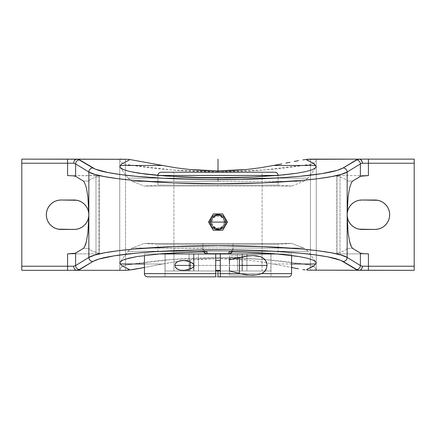 <?xml version="1.0" encoding="UTF-8"?>
<svg xmlns="http://www.w3.org/2000/svg" width="436" height="436" viewBox="0 0 436 436"><rect width="100%" height="100%" fill="white"/><g stroke="black" fill="none" stroke-linecap="round" stroke-linejoin="round"><path stroke-width="0.33" stroke-dasharray="2.18 1.64" d="M128.037 178.133L218.06 178.133L218.06 181.414L132.331 181.414L217.94 181.414L217.94 178.133L128.037 178.133L120.238 167.582L128.037 178.133L307.963 178.133L128.037 178.133L132.331 181.414L303.669 181.414L291.755 186.047L144.245 186.047L132.331 181.414L144.245 186.047L218 186.047L218 185.131L278.086 185.131L218 185.131L218 186.047L291.755 186.047L144.245 186.047L218 186.047L218 185.131L278.086 185.131L278.086 175.463L277.394 175.463L278.086 175.463L278.086 185.131L157.914 185.131L218 185.131L218 186.047L291.755 186.047L303.669 181.414L132.331 181.414M161.156 172.22L274.844 172.22L161.156 172.22A3.243 3.243 -90 0 0 157.914 175.463L278.086 175.403M227.439 222.088L222.72 230.263L213.28 230.263L208.561 222.088L213.28 213.913L222.72 213.913L227.439 222.088L222.72 230.263L213.28 230.263L208.561 222.088L213.28 213.913L222.72 213.913L227.439 222.088L224.611 222.088A6.611 6.611 0 0 1 218 228.698A6.611 6.611 0 0 1 211.389 222.088L210.256 222.088L211.389 222.088C211.013 218.965 213.22 216.763 218 215.477C222.78 216.763 224.987 218.965 224.611 222.088L225.744 222.088L224.611 222.088C224.987 225.21 222.78 227.412 218 228.698C213.22 227.412 211.013 225.21 211.389 222.088L210.256 222.088M144.425 273.617L291.575 273.617L144.425 273.617A3.243 3.243 -90 0 0 147.668 276.86L147.989 276.86M218 171.822C249.016 171.822 279.836 169.332 310.465 164.356L310.465 159.14L310.465 164.356L264.38 169.953L218 171.822L218 170.885L218 171.822L171.62 169.953L125.535 164.356L125.535 159.14L121.584 159.14L125.535 159.14L125.535 164.356L123.181 163.609L125.535 164.356C156.164 169.332 186.984 171.822 218 171.822M315.762 167.582L307.963 178.133L217.94 178.133L217.94 181.414L303.669 181.414L218.06 181.414L218.06 178.133L307.963 178.133L315.762 167.582M260.314 261.693L291.575 267.481L260.314 261.693L246.574 259.981L260.314 261.693M232.399 258.93L246.574 259.981L218 258.575L232.399 258.93M120.876 270.32L119.731 270.32L119.731 159.14L119.927 159.985L119.758 159.14L120.331 159.14L119.731 159.14L119.731 270.32L119.731 159.14L21.8 159.14L119.731 159.14L119.731 270.32L21.8 270.32L21.8 159.14L21.8 270.32L119.758 270.32L120.249 268.652L121.382 267.11L123.181 265.851L125.535 265.104L171.62 259.507L218 257.638L264.38 259.507L310.465 265.104L312.819 265.851L314.618 267.11L315.751 268.652L316.242 270.32L310.465 270.32L316.242 270.32L315.751 268.652L314.618 267.11L312.819 265.851L310.465 265.104L310.465 270.32L310.465 265.104C279.836 260.129 249.016 257.638 218 257.638L218 258.575L189.426 259.981L175.686 261.693L162.568 263.987L144.425 263.987L162.568 263.987L144.425 267.481L175.686 261.693L189.426 259.981L203.601 258.93L218 258.575L218 257.638C186.984 257.638 156.164 260.129 125.535 265.104L123.181 265.851L121.382 267.11L120.249 268.652L119.758 270.32L125.535 270.32L125.535 265.104L125.535 270.32L121.584 270.32M207.046 251.812L205.002 251.327L128.037 251.327L307.963 251.327L306.11 249.43L303.669 248.046L289.553 248.046L303.669 248.046L291.755 243.413L303.669 248.046L132.331 248.046L144.245 243.413L291.755 243.413L202.958 243.424L202.958 248.242L146.458 248.046L202.958 248.046L202.958 243.413L144.245 243.413L157.914 244.329L278.086 244.329L291.755 243.413L202.958 243.413L202.958 249.675L202.958 248.242L203.356 249.735L205.002 251.327L128.037 251.327L120.238 261.878L128.037 251.327L307.963 251.327L315.762 261.878L307.963 251.327L230.998 251.327L228.955 251.812M291.575 263.987L273.432 263.987L291.575 263.987M224.48 224.774L225.014 222.088L223.832 218.191L220.687 215.607L218 215.073A7.014 7.014 0 0 1 225.014 222.088A7.014 7.014 0 0 1 218 229.102L220.687 228.568L222.96 227.047L224.48 224.774L225.014 222.088L224.48 219.401L222.96 217.128L220.687 215.607L218 215.073L215.313 215.607L213.041 217.128L211.52 219.401L210.986 222.088L211.52 224.774L213.041 227.047L216.632 228.965L220.687 228.568L222.96 227.047L224.48 224.774L221.897 227.919L218 229.102A7.014 7.014 0 0 1 210.986 222.088A7.014 7.014 0 0 1 218 215.073L214.103 216.256L211.52 219.401L210.986 222.088L212.169 225.984L215.313 228.568L218 229.102L215.313 228.568L213.041 227.047L211.52 224.774L210.986 222.088L211.52 219.401L213.041 217.128L215.313 215.607L218 215.073L220.687 215.607L223.832 218.191L225.014 222.088L224.48 224.774M99.228 175.959L99.228 253.501L99.228 175.959L99.228 253.501L91.958 250.934L89.903 249.675L88.84 248.406L88.84 181.054L88.84 248.406L88.84 181.054L89.903 179.785L91.958 178.526L98.972 176.1L98.972 253.36L91.958 250.934L89.903 249.675L88.84 248.406L88.84 181.054L83.314 181.054L88.84 181.054L89.903 179.785L91.958 178.526L99.228 175.959M233.042 248.046L289.542 248.046L233.042 248.046L233.042 249.675L233.042 243.413L233.042 248.046M220.289 276.86L270.734 276.86L220.289 276.86L220.289 253.97L278.086 253.97L278.086 244.329L157.914 244.329L157.914 253.97L215.711 253.97L215.711 270.974L194.031 270.974L241.969 270.974L241.969 253.97L246.929 253.97L246.929 270.974L270.898 270.974L270.974 253.97L270.974 276.86L165.026 276.86L165.026 253.97L165.102 270.974L189.071 270.974L189.071 253.97L194.031 253.97L194.031 270.974L241.969 270.974L220.289 270.974L220.289 276.86L270.974 276.86L270.974 253.97L270.898 270.974L246.929 270.974L246.929 253.97L241.969 253.97L241.969 270.974L198.451 270.974L198.451 253.97L193.497 253.97L193.497 270.974L173.948 270.974L173.855 172.22L262.145 172.22L262.052 270.974L242.503 270.974L242.503 253.97L237.549 253.97L237.549 270.974L194.031 270.974L194.031 253.97L198.451 253.97L198.451 270.974L194.031 270.974L198.451 270.974L198.451 253.97L189.071 253.97L198.451 253.97L189.071 253.97L189.071 270.974L193.497 270.974L193.497 253.97L189.071 253.97L193.497 253.97L193.497 270.974L165.102 270.974L193.497 270.974L165.102 270.974L165.102 253.97L173.948 253.97L173.948 270.974L165.102 270.974L173.948 270.974L173.948 253.97L165.026 253.97L173.948 253.97L165.102 253.97L165.102 270.974L193.497 270.974L189.071 270.974L189.071 253.97L198.451 253.97L194.031 253.97L194.031 264.799L194.031 253.97L189.071 253.97L189.071 270.974L165.102 270.974L165.026 253.97L165.026 276.86L215.711 276.86L215.711 270.974L194.031 270.974L241.969 270.974L241.969 253.97L237.549 253.97L237.549 270.974L237.549 253.97L246.929 253.97L237.549 253.97L246.929 253.97L246.929 270.974L242.503 270.974L242.503 253.97L246.929 253.97L242.503 253.97L242.503 270.974L270.898 270.974L242.503 270.974L270.898 270.974L270.898 253.97L262.052 253.97L262.052 270.974L270.898 270.974L262.052 270.974L262.052 253.97L270.974 253.97L270.898 270.974L242.503 270.974L246.929 270.974L246.929 253.97L237.549 253.97L241.969 253.97L241.969 270.974L237.549 270.974L237.549 253.97L242.503 253.97L242.503 270.974L262.052 270.974L262.145 172.22L173.855 172.22L173.948 270.974L193.497 270.974L193.497 253.97L198.451 253.97L198.451 270.974L241.969 270.974L220.289 270.974L220.289 253.97L278.086 253.97L218 253.97L291.575 253.97L291.575 255.48L291.575 253.97L144.425 253.97L144.425 255.48L144.425 253.97L218 253.97L157.914 253.97L215.711 253.97L215.711 276.86L165.026 276.86L218 276.86M157.914 175.403L158.606 175.463L157.914 175.463L157.914 185.131L157.914 175.463L278.086 175.463M158.911 253.97L144.425 253.97L158.911 253.97M215.711 260.445L215.711 270.385L215.711 260.445M220.289 270.385L220.289 260.445L220.289 270.385M190.205 270.385L182.837 270.385L190.205 270.385L190.205 260.445L182.837 260.445L190.205 260.445L190.205 270.385M239.386 257.48L229.445 257.24L229.445 275.225L229.445 271.018L229.445 275.225L252.259 275.225L229.445 275.225L229.445 255.605L253.163 255.605L229.445 255.605L229.445 273.59L239.386 273.35M229.445 266.832L229.445 257.24L229.445 266.832L229.445 257.24L239.386 257.24L239.386 273.59L239.386 272.969L239.386 273.59L229.445 273.59L229.445 266.832M239.386 257.861L239.386 272.969M194.031 264.805L194.031 266.025L194.031 264.805M194.031 266.031L194.031 270.974L194.031 266.031M173.855 172.22L262.145 172.22L173.855 172.22M220.289 253.97L215.711 253.97L220.289 253.97M220.289 260.445L220.289 270.287L220.289 260.445M208.561 222.088L211.389 222.088A6.611 6.611 0 0 1 218 215.477A6.611 6.611 0 0 1 224.611 222.088L225.744 222.088M278.086 253.97L157.914 253.97L157.914 244.329L278.086 244.329L278.086 253.97M205.966 251.692L205.002 251.327L203.356 249.735L202.958 248.242L202.958 249.675L202.958 243.424L144.245 243.413L132.331 248.046L303.669 248.046M83.314 248.406L88.84 248.406L83.314 248.406M95.985 253.866L99.228 253.501L95.985 253.866L95.985 175.594L98.983 175.817L67.58 175.594L95.985 175.594L95.985 253.866L67.58 253.866L95.985 253.866M157.914 185.131L218 185.131L157.914 185.131L144.245 186.047M144.245 243.413L291.755 243.413L278.086 244.329L157.914 244.329L144.245 243.413M307.963 251.327L230.998 251.327L232.644 249.735L233.042 248.242L232.644 249.735L230.998 251.327L230.034 251.692M347.16 181.054L347.16 248.406L347.16 181.054L347.16 248.406L352.686 248.406L347.16 248.406L346.097 249.675L344.042 250.934L337.028 253.36L337.028 176.1L344.042 178.526L346.097 179.785L347.16 181.054L347.16 248.406L346.097 249.675L344.042 250.934L337.028 253.36L337.028 176.1L344.042 178.526L346.097 179.785L347.16 181.054L352.686 181.054L347.16 181.054M79.036 200.86L74.12 200.015L61.04 200.015A14.715 14.715 0 0 0 46.325 214.73A14.715 14.715 0 0 0 61.04 229.445L74.12 229.445A14.715 14.715 0 0 0 88.835 214.73A14.715 14.715 0 0 0 74.12 200.015L61.04 200.015L58.168 200.298L55.41 201.138L52.865 202.495L50.636 204.326L48.805 206.555L47.448 209.1L46.608 211.858M232.35 251.948L233.042 249.675L232.41 251.861M203.59 251.861L202.958 249.675L203.65 251.948M56.162 228.617L61.04 229.445L76.992 229.162L79.75 228.322L82.295 226.965L84.524 225.134L86.355 222.905L87.712 220.36L88.552 217.602L88.835 214.73L88.552 211.858L87.712 209.1L86.355 206.555L84.524 204.326L82.295 202.495L79.75 201.138M46.325 214.73L46.608 217.602L47.448 220.36L48.805 222.905L50.636 225.134L52.865 226.965L55.41 228.322M121.382 162.35L123.181 163.609L121.382 162.35M120.249 160.808L120.734 161.603L120.249 160.808M125.535 265.104L125.535 164.356L125.535 265.104M336.783 253.534L340.015 253.866L340.015 175.594L368.42 175.594L340.015 175.594L336.783 175.926L340.015 175.594L340.015 253.866L336.81 253.447M340.015 253.866L368.42 253.866L340.015 253.866M120.331 159.14L121.584 159.14M310.465 265.104L310.465 165.473L310.465 265.104M379.838 200.843L374.96 200.015L361.88 200.015A14.715 14.715 0 0 0 347.165 214.73A14.715 14.715 0 0 0 361.88 229.445L374.96 229.445A14.715 14.715 0 0 0 389.675 214.73A14.715 14.715 0 0 0 374.96 200.015L359.008 200.298L356.25 201.138L353.705 202.495L351.476 204.326L349.645 206.555L348.288 209.1L347.448 211.858L347.165 214.73L347.448 217.602L348.288 220.36L349.645 222.905L351.476 225.134L353.705 226.965L356.25 228.322M316.269 270.32L414.2 270.32L316.269 270.32L316.269 159.14L310.465 159.14L316.242 159.14L316.073 159.985L316.269 159.14L316.269 270.32L316.269 159.14L414.2 159.14L414.2 270.32L414.2 159.14L316.269 159.14L316.269 270.32M315.751 160.808L315.266 161.603L315.751 160.808M314.618 162.35L312.819 163.609L314.618 162.35M310.465 164.356L312.819 163.609L310.465 164.356M356.964 228.6L361.88 229.445L374.96 229.445L377.832 229.162L380.59 228.322L383.135 226.965L385.364 225.134L387.195 222.905L388.552 220.36L389.392 217.602M389.675 214.73L389.392 211.858L388.552 209.1L387.195 206.555L385.364 204.326L383.135 202.495L380.59 201.138M218 270.974L218 270.32M190.205 265.415L239.386 265.415L190.205 265.415M239.386 260.445L239.386 270.385L239.386 260.445M239.386 261.11L239.386 269.721L239.386 261.11M223.919 222.088C224.306 229.718 211.694 229.718 212.081 222.088C211.694 214.458 224.306 214.458 223.919 222.088M278.086 185.131L291.755 186.047M128.037 251.327L129.89 249.43L132.331 248.046M307.963 178.133L303.669 181.414M336.772 175.959L336.772 253.501"/><path stroke-width="0.65" d="M278.086 175.403A3.243 3.243 -90 0 0 274.844 172.22L161.156 172.22L274.844 172.22A3.243 3.243 90 0 1 278.086 175.403M222.72 230.263L227.439 222.088L226.262 220.044L222.72 213.913L213.28 213.913L208.561 222.088L213.28 230.263L222.72 230.263L227.439 222.088L222.72 213.913L213.28 213.913L208.561 222.088L211.509 227.2L213.28 230.263L222.72 230.263M210.256 222.088C209.76 232.072 226.24 232.072 225.744 222.088C226.24 212.103 209.76 212.103 210.256 222.088L208.561 222.088M224.611 222.088L211.389 222.088L224.611 222.088M229.445 260.161L229.445 259.812L235.554 258.363L247.446 256.014L253.163 255.605L260.112 256.597C262.695 257.513 264.559 258.886 265.704 260.723L267.023 264.45L266.516 268.483C265.726 270.658 264.096 272.364 261.627 273.617L257.066 274.882L252.259 275.225L246.536 274.767L240.623 273.617L220.289 273.617L220.289 253.97L277.089 253.97L215.711 253.97L215.711 276.86L147.668 276.86C145.7 276.664 144.621 275.585 144.425 273.617L144.425 255.48L144.425 273.617L215.711 273.617L215.711 276.86L147.668 276.86A3.243 3.243 90 0 1 144.425 273.617L215.711 273.617L215.711 253.97L220.289 253.97L220.289 276.86L288.332 276.86A3.243 3.243 -90 0 0 291.575 273.617L291.575 273.617A3.243 3.243 90 0 1 288.332 276.86L220.289 276.86L220.289 273.617L240.623 273.617L229.445 271.018L229.445 270.669M232.399 170.53L218 170.885L246.574 169.479L232.399 170.53M260.314 167.767L246.574 169.479L260.314 167.767L273.432 165.473L260.314 167.767M277.569 164.721L273.432 165.473L315.522 165.473L316.095 166.525L315.762 167.582L312.574 169.604L306.121 171.522L296.627 173.277L284.425 174.803L253.648 176.967L218 177.719L199.862 177.528L166.067 176.046L139.373 173.277L129.879 171.522L123.426 169.604L120.238 167.582L119.905 166.525L120.478 165.473L162.568 165.473L175.675 167.767L189.322 169.468L218 170.885L203.525 170.525L189.322 169.468L175.675 167.767L162.568 165.473L120.478 165.473L121.671 163.914L129.1 160.088L129.448 159.696L128.745 159.32L162.568 165.473L128.745 159.32L76.72 159.14L75.314 159.549L74.403 160.448L73.531 163.228L75.619 163.925L75.619 176.346L83.314 181.054L84.426 182.303L86.426 187.938L87.93 197.099L88.84 214.73L87.93 232.361L86.426 241.522L84.426 247.158L83.314 248.406L75.243 253.267L67.58 253.866L72.812 253.654L75.619 253.114L75.619 265.535L73.531 266.233L67.58 266.233L67.58 253.866L67.58 266.233L21.8 266.233L21.8 270.32L67.58 270.32L67.58 266.233L73.531 266.233L74.403 269.012L75.314 269.911L76.72 270.32L21.8 270.32L21.8 266.233L67.58 266.233L67.58 270.32L76.72 270.32L79.641 269.601A4.088 3.995 -121.5 0 1 75.619 265.535L88.84 257.447L88.84 214.73L87.93 232.361L86.426 241.522L85.472 244.841L84.426 247.158L83.314 248.406L75.619 253.114L75.619 265.535L73.531 266.233L74.403 269.012L75.314 269.911L76.393 270.309L78.485 269.982L92.857 261.507A4.088 3.995 -121.5 0 1 88.84 257.447L75.619 265.535A4.088 3.995 58.5 0 0 79.641 269.601L92.857 261.507C96.242 259.665 101.316 258.123 108.084 256.891C116.172 255.371 125.623 254.117 136.43 253.12C161.238 250.902 188.428 249.79 218 249.801C247.572 249.79 274.762 250.902 299.57 253.12C310.377 254.117 319.828 255.371 327.916 256.891C334.685 258.123 339.758 259.665 343.143 261.507A4.088 3.995 -58.5 0 0 347.16 257.447C337.279 250.858 279.825 245.61 218 245.735C156.175 245.61 98.721 250.858 88.84 257.447A4.088 3.995 58.5 0 0 92.857 261.507L98.683 259.126L114.047 255.85L136.43 253.12L154.54 251.703L195.955 250.013L229.064 249.855L250.853 250.286L271.639 251.131L299.57 253.12L315.212 254.869L327.916 256.891L340.69 260.303L356.359 269.601A4.088 3.995 -58.5 0 0 360.381 265.535L347.16 257.447A4.088 3.995 121.5 0 1 343.143 261.507L357.515 269.982L359.607 270.309L360.686 269.911L361.597 269.012L362.392 266.99L362.469 266.233L360.381 265.535L360.381 253.114L352.686 248.406L351.574 247.158L350.528 244.841L349.574 241.522L348.07 232.361L347.16 214.73L348.07 197.099L349.574 187.938L351.574 182.303L352.686 181.054L360.381 176.346L360.381 163.925L347.16 172.013L347.16 257.447L360.381 265.535A4.088 3.995 121.5 0 1 356.359 269.601L359.607 270.309L360.686 269.911L361.597 269.012L362.469 266.233L368.42 266.233L368.42 270.32L307.255 270.14L414.2 270.32L414.2 266.233L362.469 266.233L360.381 265.535L360.381 253.114L352.686 248.406L351.574 247.158L349.574 241.522L348.07 232.361L347.16 214.73L348.07 197.099L349.574 187.938L351.574 182.303L352.686 181.054L360.757 176.193L368.42 175.594L363.188 175.806L360.381 176.346L360.381 163.925L362.469 163.228L368.42 163.228L368.42 175.594L368.42 163.228L414.2 163.228L362.469 163.228L361.597 160.448L360.686 159.549L359.607 159.151L356.359 159.859A4.088 3.995 58.5 0 1 360.381 163.925L362.469 163.228L362.218 161.734L360.686 159.549L359.28 159.14L368.42 159.14L368.42 163.228L368.42 159.14L359.28 159.14L357.515 159.478L343.143 167.953A4.088 3.995 58.5 0 1 347.16 172.013L341.148 174.395L331.447 176.629L318.329 178.651L302.186 180.4L262.804 182.864L218 183.725L173.196 182.864L133.814 180.4L117.671 178.651L104.553 176.629L94.852 174.395L88.84 172.013L88.84 214.73L88.552 217.602L87.712 220.36L86.355 222.905L84.524 225.134L82.295 226.965L79.75 228.322L76.992 229.162L74.12 229.445L58.168 229.162L55.41 228.322L52.865 226.965L50.636 225.134L48.805 222.905L47.448 220.36L46.608 217.602L46.325 214.73L46.608 211.858L47.448 209.1L48.805 206.555L50.636 204.326L52.865 202.495L55.41 201.138L58.168 200.298L61.04 200.015L76.992 200.298L79.75 201.138L82.295 202.495L84.524 204.326L86.355 206.555L87.712 209.1L88.552 211.858L88.835 214.73L88.84 257.447L94.852 255.065L104.558 252.826L117.671 250.804L133.819 249.06L173.201 246.596L218 245.735L262.799 246.596L302.181 249.06L318.329 250.804L331.442 252.826L341.148 255.065L347.16 257.447L347.16 172.013L360.381 163.925A4.088 3.995 -121.5 0 0 356.359 159.859L343.143 167.953C339.758 169.795 334.685 171.337 327.916 172.569C319.828 174.089 310.377 175.343 299.57 176.34C274.762 178.558 247.572 179.67 218 179.659C188.428 179.67 161.238 178.558 136.43 176.34C125.623 175.343 116.172 174.089 108.084 172.569C101.316 171.337 96.242 169.795 92.857 167.953A4.088 3.995 121.5 0 0 88.84 172.013L75.619 163.925L75.619 176.346L83.314 181.054L84.426 182.303L86.426 187.938L87.93 197.099L88.84 214.73L88.84 172.013C98.71 178.602 156.159 183.85 217.989 183.725C279.825 183.85 337.29 178.602 347.16 172.013A4.088 3.995 -121.5 0 0 343.143 167.953L337.317 170.334L321.953 173.61L299.57 176.34L281.46 177.757L240.045 179.447L206.936 179.605L185.147 179.174L164.361 178.329L136.43 176.34L120.788 174.591L108.084 172.569L95.31 169.157L79.641 159.859A4.088 3.995 121.5 0 0 75.619 163.925L88.84 172.013A4.088 3.995 -58.5 0 1 92.857 167.953L78.485 159.478L76.393 159.151L74.403 160.448L73.531 163.228L75.619 163.925A4.088 3.995 -58.5 0 1 79.641 159.859L76.72 159.14L21.8 159.14L21.8 266.233L21.8 163.228L67.58 163.228L21.8 163.228L21.8 159.14L128.745 159.32L129.448 159.696L129.1 160.088L121.671 163.914L119.905 166.525L120.238 167.582L121.415 168.601L123.426 169.604L129.879 171.522L145.161 174.073L158.562 175.463L182.352 176.967L199.862 177.528L227.107 177.67L253.648 176.967L277.438 175.463L296.627 173.277L306.121 171.522L312.574 169.604L315.762 167.582L316.095 166.525L315.522 165.473L273.432 165.473L281.7 163.936L277.569 164.721M285.825 163.129L289.973 162.301L285.825 163.129M294.175 161.467L298.447 160.65L294.175 161.467M302.835 159.898L307.255 159.32L302.835 159.898M310.465 159.14L307.255 159.32L306.552 159.696L314.329 163.914L315.522 165.473L313.206 163.14L306.895 160.088L306.552 159.696L307.255 159.32L359.28 159.14L310.465 159.14M305.042 269.884L302.807 269.562L305.042 269.884M298.393 268.799L291.575 267.481L298.393 268.799M230.034 251.692L228.955 251.812L228.955 253.708L207.046 253.708L205.487 253.425L203.59 251.861L204.784 253.06L206.255 253.643L207.046 253.708L207.046 251.812L190.527 252.182L160.377 253.85L136.98 256.559L125.552 259.098L123.072 260.003L120.238 261.878L119.905 262.935L121.671 265.546L129.339 269.568L128.745 270.14L125.535 270.32L133.165 269.562L144.425 267.481L128.745 270.14L129.448 269.764L129.105 269.372L121.671 265.546L120.478 263.987L144.425 263.987L120.478 263.987L119.905 262.935L120.238 261.878L123.072 260.003L128.707 258.216L136.98 256.559L160.377 253.85L174.814 252.869L205.966 251.692M315.522 263.987L291.575 263.987L315.522 263.987L314.329 265.546L306.9 269.372L306.552 269.764L307.255 270.14L306.552 269.764L306.9 269.372L313.212 266.32L314.329 265.546L316.095 262.935L315.522 263.987M315.762 261.878L316.095 262.935L315.762 261.878L312.928 260.003L315.762 261.878M307.293 258.216L312.928 260.003L307.293 258.216L299.02 256.559L307.293 258.216M288.36 255.093L299.02 256.559L275.623 253.85L288.36 255.093M261.186 252.869L275.623 253.85L245.473 252.182L261.186 252.869M228.955 251.812L245.473 252.182L228.955 251.812L228.955 253.708L230.513 253.425L232.41 251.861L231.216 253.06L228.955 253.708L207.046 253.708L207.046 251.812M277.394 175.463L158.606 175.463L277.394 175.463M215.711 253.97L158.911 253.97L215.711 253.97M188.374 261.251L192.614 263.159L193.633 264.102L194.14 265.42L193.628 266.728L192.608 267.677L190.205 268.952L184.668 270.293L180.346 270.178L176.896 268.838L175.223 266.827L174.94 265.426L175.218 264.025L176.88 262.003L180.346 260.652L184.684 260.543L190.205 261.878L190.205 268.952L190.205 261.878L193.633 264.102L193.993 266.124L192.608 267.677L188.374 269.579L184.668 270.293L180.346 270.178L177.986 269.459L175.937 267.976L175.223 266.827L174.94 265.426L175.218 264.025L175.926 262.87L177.97 261.377L182.837 260.445L188.374 261.251M291.575 255.48L291.575 273.617L291.575 255.48M215.711 270.385L220.289 270.385L215.711 270.385M220.289 260.445L215.711 260.445L220.289 260.445M229.445 263.998L229.445 259.812L229.445 263.998M239.386 273.35L239.386 257.48M239.386 273.432L239.386 257.398M220.289 270.974L215.711 270.974L220.289 270.974M229.445 266.832L229.445 271.018L229.445 266.832M229.445 271.018L243.615 274.244L249.408 275.111L257.066 274.882L261.627 273.617L291.575 273.617L261.627 273.617L264.472 271.633L266.516 268.483L267.023 264.45L266.56 262.467L265.704 260.723L263.202 258.139L260.112 256.597L256.728 255.828L253.163 255.605L247.446 256.014L229.445 259.812M220.289 276.86L218 276.86L218 270.974M225.744 222.088L227.439 222.088M157.914 175.403A3.243 3.243 90 0 1 161.156 172.22C159.189 172.416 158.11 173.495 157.914 175.463M67.58 175.594L72.812 175.806L75.619 176.346L72.812 175.806L67.58 175.594L67.58 163.228L73.531 163.228L67.58 163.228L67.58 159.14L67.58 175.594M61.04 200.015L74.12 200.015A14.715 14.715 0 0 1 88.835 214.73A14.715 14.715 0 0 1 74.12 229.445L61.04 229.445A14.715 14.715 0 0 1 46.325 214.73A14.715 14.715 0 0 1 61.04 200.015M120.876 270.32L121.584 270.32M125.535 270.32L76.72 270.32L125.535 270.32M79.75 201.138L79.036 200.86M46.608 211.858L46.325 214.73M55.41 228.322L56.162 228.617M121.584 159.14L120.331 159.14M368.42 253.866L363.188 253.654L360.381 253.114L363.188 253.654L368.42 253.866L368.42 270.32L414.2 270.32L414.2 159.14L368.42 159.14L414.2 159.14L414.2 266.233L368.42 266.233L368.42 253.866M315.669 270.32L316.242 270.32M310.465 165.473L310.465 164.356L310.465 165.473M361.88 200.015L374.96 200.015A14.715 14.715 0 0 1 389.675 214.73A14.715 14.715 0 0 1 374.96 229.445L361.88 229.445A14.715 14.715 0 0 1 347.165 214.73A14.715 14.715 0 0 1 361.88 200.015L377.832 200.298L380.59 201.138L383.135 202.495L385.364 204.326L387.195 206.555L388.552 209.1L389.392 211.858L389.675 214.73L389.392 217.602L388.552 220.36L387.195 222.905L385.364 225.134L383.135 226.965L380.59 228.322L377.832 229.162L374.96 229.445L359.008 229.162L356.25 228.322L353.705 226.965L351.476 225.134L349.645 222.905L348.288 220.36L347.448 217.602L347.165 214.73L347.448 211.858L348.288 209.1L349.645 206.555L351.476 204.326L353.705 202.495L356.25 201.138L359.008 200.298L361.88 200.015M389.392 217.602L389.675 214.73M380.59 201.138L379.838 200.843M356.25 228.322L356.964 228.6M218 159.14L218 172.22M174.94 265.415L190.205 265.415M239.386 265.415L267.072 265.415M278.086 175.463C277.89 173.495 276.811 172.416 274.844 172.22"/></g></svg>
